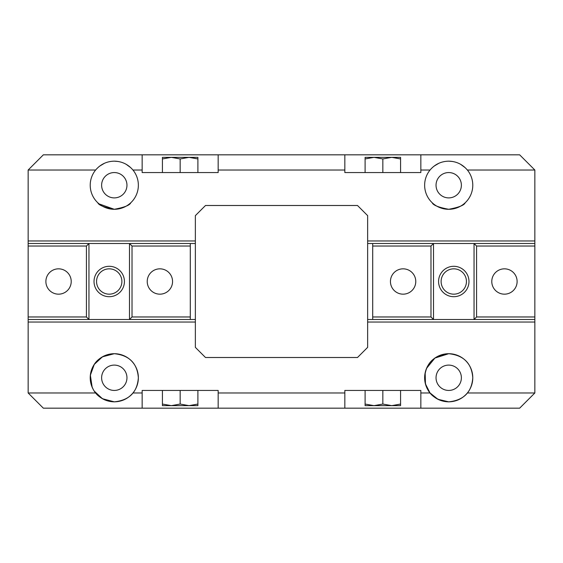 <?xml version="1.0" encoding="UTF-8"?>
<svg xmlns="http://www.w3.org/2000/svg" width="563" height="563" viewBox="0 0 563 563"><rect width="100%" height="100%" fill="white"/><g stroke="black" fill="none" stroke-linecap="round" stroke-linejoin="round"><path stroke-width="0.84" d="M109.222 268.832A12.668 12.668 0 0 0 96.554 281.5A12.668 12.668 0 0 0 109.222 294.168A12.668 12.668 0 0 0 121.889 281.5A12.668 12.668 0 0 0 109.222 268.832M109.222 296.701A15.201 15.201 0 0 1 94.021 281.5A15.201 15.201 0 0 1 109.222 266.299A15.201 15.201 0 0 1 124.423 281.5A15.201 15.201 0 0 1 109.222 296.701M159.892 294.168A12.668 12.668 0 0 0 172.559 281.5A12.668 12.668 0 0 0 159.892 268.832A12.668 12.668 0 0 0 147.224 281.5A12.668 12.668 0 0 0 159.892 294.168M58.552 294.168A12.668 12.668 0 0 0 71.219 281.5A12.668 12.668 0 0 0 58.552 268.832A12.668 12.668 0 0 0 45.885 281.5A12.668 12.668 0 0 0 58.552 294.168M195.361 322.036L28.15 322.036L28.15 316.969L86.42 316.969L88.954 319.502L88.954 243.498L86.42 246.031L86.42 316.969M86.42 246.031L28.15 246.031L28.15 316.969M28.15 246.031L28.15 170.026L43.351 154.825L519.649 154.825L534.85 170.026L467.374 170.026C462.476 164.283 456.255 161.328 448.711 161.159C441.167 161.328 434.946 164.283 430.048 170.026A24.068 24.068 0 0 0 448.711 209.295C438.626 207.381 433.137 205.214 432.243 202.779C433.144 205.214 438.633 207.388 448.711 209.295A24.068 24.068 0 0 0 467.374 170.026M190.294 246.031L132.023 246.031L129.49 243.498L129.49 319.502L132.023 316.969L190.294 316.969M132.023 246.031L132.023 316.969M195.361 243.498L190.294 243.498L190.294 319.502L195.361 319.502M453.778 294.168A12.668 12.668 0 0 0 466.445 281.5A12.668 12.668 0 0 0 453.778 268.832A12.668 12.668 0 0 0 441.11 281.5A12.668 12.668 0 0 0 453.778 294.168M453.778 266.299A15.201 15.201 0 0 1 468.979 281.5A15.201 15.201 0 0 1 453.778 296.701A15.201 15.201 0 0 1 438.577 281.5A15.201 15.201 0 0 1 453.778 266.299M403.108 268.832A12.668 12.668 0 0 0 390.44 281.5A12.668 12.668 0 0 0 403.108 294.168A12.668 12.668 0 0 0 415.775 281.5A12.668 12.668 0 0 0 403.108 268.832M504.448 268.832A12.668 12.668 0 0 0 491.78 281.5A12.668 12.668 0 0 0 504.448 294.168A12.668 12.668 0 0 0 517.115 281.5A12.668 12.668 0 0 0 504.448 268.832M367.639 240.964L534.85 240.964L534.85 246.031L476.579 246.031L474.046 243.498L474.046 319.502L476.579 316.969L476.579 246.031M476.579 316.969L534.85 316.969L534.85 246.031M534.85 316.969L534.85 322.036L367.639 322.036M372.706 316.969L430.976 316.969L433.51 319.502L433.51 243.498L430.976 246.031L372.706 246.031M430.976 316.969L430.976 246.031M367.639 319.502L372.706 319.502L372.706 243.498L367.639 243.498M426.571 368.336L434.903 358.061L448.711 353.705A24.068 24.068 0 0 0 430.048 392.974C434.946 398.717 441.167 401.672 448.711 401.841L437.915 399.287L429.991 392.897L425.438 383.917L425.164 372.783M448.711 353.705C433.735 355.274 425.712 363.304 424.643 377.801C425.727 392.256 433.749 400.272 448.711 401.841C456.255 401.672 462.476 398.717 467.374 392.974A24.068 24.068 0 0 0 448.711 353.705C463.687 355.274 471.71 363.304 472.779 377.801C471.695 392.256 463.673 400.272 448.711 401.841C463.673 400.279 471.695 392.256 472.779 377.766C471.688 363.283 463.666 355.267 448.711 353.705M92.149 387.21L90.354 375.225L94.267 364.416L102.445 356.822L114.289 353.705A24.068 24.068 0 0 0 95.626 392.974C100.524 398.717 106.745 401.672 114.289 401.841L102.445 398.724L94.26 391.116M132.952 392.974A24.068 24.068 0 0 0 114.289 353.705C99.313 355.274 91.29 363.304 90.221 377.801C91.305 392.256 99.327 400.272 114.289 401.841C121.833 401.672 128.054 398.717 132.952 392.974L142.157 392.974L142.157 408.175L43.351 408.175L28.15 392.974L95.626 392.974M435.769 164.938L433.186 166.831M434.059 166.134L439.006 163.2M97.821 202.779C98.722 205.214 104.211 207.388 114.289 209.295L99.123 203.919M95.626 170.026A24.068 24.068 0 0 0 114.289 209.295A24.068 24.068 0 0 0 132.952 170.026C128.054 164.283 121.833 161.328 114.289 161.159C106.745 161.328 100.524 164.283 95.626 170.026L28.15 170.026M101.347 164.938L98.764 166.831M99.637 166.134L104.584 163.2M465.179 202.779C464.285 205.214 458.796 207.381 448.711 209.295C458.796 207.381 464.285 205.206 465.179 202.779M130.757 202.779C129.863 205.214 124.374 207.381 114.289 209.295C124.374 207.381 129.863 205.206 130.757 202.779M114.289 353.705C129.265 355.274 137.288 363.304 138.357 377.801C137.273 392.256 129.251 400.272 114.289 401.841C129.251 400.279 137.273 392.256 138.357 377.766C137.266 363.283 129.244 355.267 114.289 353.705M114.289 161.159L118.357 161.504M126.513 164.495L129.441 166.528M114.289 197.894A12.668 12.668 0 0 1 101.621 185.227A12.668 12.668 0 0 1 114.289 172.559A12.668 12.668 0 0 1 126.957 185.227A12.668 12.668 0 0 1 114.289 197.894M448.711 161.159L452.779 161.504M460.935 164.495L463.863 166.528M448.711 197.894A12.668 12.668 0 0 1 436.043 185.227A12.668 12.668 0 0 1 448.711 172.559A12.668 12.668 0 0 1 461.379 185.227A12.668 12.668 0 0 1 448.711 197.894M114.289 390.44A12.668 12.668 0 0 1 101.621 377.773A12.668 12.668 0 0 1 114.289 365.105A12.668 12.668 0 0 1 126.957 377.773A12.668 12.668 0 0 1 114.289 390.44M448.711 390.44A12.668 12.668 0 0 1 436.043 377.773A12.668 12.668 0 0 1 448.711 365.105A12.668 12.668 0 0 1 461.379 377.773A12.668 12.668 0 0 1 448.711 390.44M164.959 405.641L171.293 405.641L164.959 405.641M180.16 404.058L171.293 405.641L197.894 405.641L197.894 404.058L189.027 405.641L195.361 405.641L189.027 405.641L180.16 404.058L180.16 390.44M367.639 405.641L373.973 405.641L367.639 405.641M400.575 404.058L400.575 405.641L365.105 405.641L365.105 404.058L373.973 405.641L382.84 404.058L391.707 405.641L398.041 405.641L391.707 405.641L400.575 404.058L400.575 390.44M195.361 157.358L189.027 157.358L195.361 157.358M162.425 158.942L162.425 157.358L197.894 157.358L197.894 158.942L189.027 157.358L180.16 158.942L171.293 157.358L164.959 157.358L171.293 157.358L162.425 158.942L162.425 172.559M398.041 157.358L391.707 157.358L398.041 157.358M382.84 158.942L391.707 157.358L365.105 157.358L365.105 158.942L373.973 157.358L367.639 157.358L373.973 157.358L382.84 158.942L382.84 172.559M365.105 158.942L365.105 172.559M400.575 158.942L400.575 157.358L391.707 157.358L400.575 158.942L400.575 172.559M430.048 170.026L420.842 170.026L420.842 172.559L344.837 172.559L344.837 170.026L218.162 170.026L218.162 172.559L142.157 172.559L142.157 170.026L132.952 170.026M180.16 158.942L180.16 172.559M197.894 158.942L197.894 172.559M382.84 404.058L382.84 390.44M365.105 404.058L365.105 390.44M197.894 404.058L197.894 390.44M162.425 404.058L162.425 405.641L171.293 405.641L162.425 404.058L162.425 390.44M218.162 392.974L344.837 392.974L344.837 408.175L218.162 408.175L218.162 390.44L142.157 390.44L142.157 392.974M28.15 240.964L195.361 240.964M534.85 240.964L534.85 170.026M420.842 154.825L420.842 170.026M344.837 170.026L344.837 154.825M218.162 154.825L218.162 170.026M142.157 170.026L142.157 154.825M465.179 167.675L460.527 164.262M130.757 167.675L126.105 164.262M467.374 392.974L534.85 392.974L519.649 408.175L420.842 408.175L420.842 390.44L344.837 390.44L344.837 392.974M420.842 392.974L430.048 392.974M534.85 392.974L534.85 322.036M28.15 392.974L28.15 322.036M142.157 408.175L218.162 408.175M344.837 408.175L420.842 408.175M28.15 319.502L190.294 319.502M372.706 319.502L534.85 319.502M534.85 243.498L372.706 243.498M190.294 243.498L28.15 243.498M205.495 205.495L195.361 215.629L195.361 347.371L205.495 357.505L357.505 357.505L367.639 347.371L367.639 215.629L357.505 205.495L205.495 205.495"/></g></svg>
